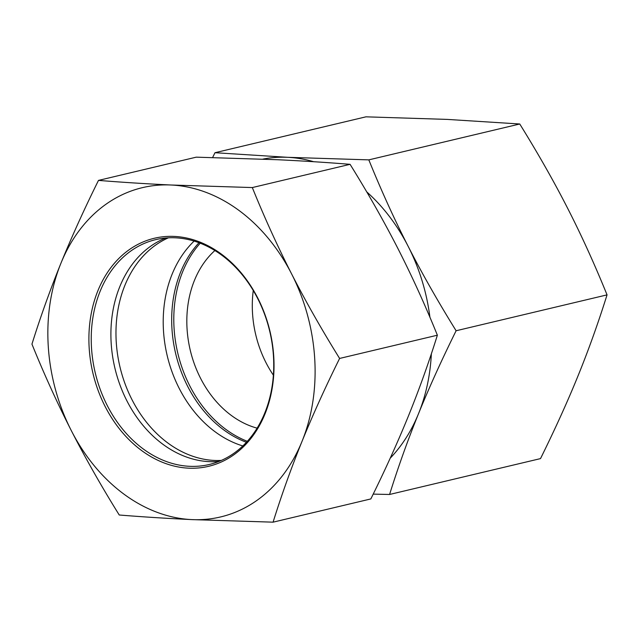 <?xml version="1.0" encoding="UTF-8"?>
<svg xmlns="http://www.w3.org/2000/svg" width="639" height="639" viewBox="0 0 639 639"><rect width="100%" height="100%" fill="white"/><g stroke="black" fill="none" stroke-linecap="round" stroke-linejoin="round"><path stroke-width="0.96" d="M390.197 458.203A169.223 131.33 -103.4 0 0 418.537 413.641C408.137 439.193 398.48 466.135 389.574 494.474L540.514 458.602C555.195 428.889 567.72 401.26 578.087 375.716C588.487 350.164 598.144 323.214 607.05 294.875C594.462 263.899 581.346 235.08 567.704 208.41C554.101 181.74 538.118 153.6 519.755 123.998L447.14 119.397L365.923 116.833L214.984 152.713L287.598 157.314L368.815 159.87C381.403 190.853 394.519 219.672 408.161 246.334A169.223 131.33 -103.4 0 0 366.698 191.852M519.755 123.998L368.815 159.87M212.619 157.521L214.984 152.713M273.388 375.197A99.061 76.872 76.6 0 1 253.26 290.505M313.693 161.715A169.223 131.33 -103.4 0 0 287.598 157.314A169.223 131.33 -103.4 0 0 262.941 159.095M429.927 317.303A169.223 131.33 -103.4 0 0 408.161 246.334C421.764 273.005 437.747 301.145 456.11 330.754C441.429 360.46 428.905 388.089 418.537 413.641A169.223 131.33 -103.4 0 0 431.357 353.758M389.574 494.474L373.192 494.123M194.136 241.087A115.571 89.684 -103.4 0 0 179.375 388.72A115.571 89.684 -103.4 0 0 242.82 445.942M200.223 243.195A115.571 89.684 -103.4 0 0 177.794 353.183A115.571 89.684 -103.4 0 0 247.317 441.309M214.896 250.536A99.061 76.872 -103.4 0 0 200.686 378.528A99.061 76.872 -103.4 0 0 257.11 428.154M607.05 294.875L456.11 330.754M264.826 412.858A115.571 89.684 76.6 0 1 209.217 464.497A115.571 89.684 76.6 0 1 95.235 372.801A115.571 89.684 76.6 0 1 155.764 239.625A115.571 89.684 76.6 0 1 251.63 287.862A115.571 89.684 76.6 0 1 264.826 412.858M264.985 413.968A117.217 90.97 -103.4 0 0 174.287 236.422A117.217 90.97 -103.4 0 0 105.155 406.532A117.217 90.97 -103.4 0 0 264.985 413.968M218.873 461.446A115.571 89.684 76.6 0 1 129.765 406.156A115.571 89.684 76.6 0 1 119.82 286.599A115.571 89.684 76.6 0 1 165.773 238.012M71.296 430.59A169.223 131.33 -103.4 0 0 191.86 519.603A169.223 131.33 -103.4 0 0 302.039 441.325A169.223 131.33 -103.4 0 0 291.664 274.027A169.223 131.33 -103.4 0 0 171.1 185.006A169.223 131.33 -103.4 0 0 60.913 263.284A169.223 131.33 -103.4 0 0 71.296 430.59C57.111 402.722 43.995 373.903 31.95 344.125C40.457 316.904 50.114 289.962 60.913 263.284C71.8 236.59 84.324 208.961 98.486 180.398C121.865 182.291 146.067 183.824 171.1 185.006L252.317 187.562C264.362 217.34 277.478 246.167 291.664 274.027C305.929 301.864 321.912 330.004 339.613 358.439C325.451 387.002 312.926 414.631 302.039 441.325C291.24 468.004 281.583 494.945 273.077 522.167L191.86 519.603C166.827 518.429 142.625 516.895 119.245 515.002C101.545 486.567 85.562 458.427 71.296 430.59M273.077 522.167L370.836 498.931C384.998 470.368 397.522 442.739 408.409 416.045C419.208 389.375 428.865 362.425 437.372 335.203C425.326 305.426 412.211 276.607 398.025 248.747C383.759 220.902 367.768 192.762 350.076 164.327C326.697 162.434 302.495 160.9 277.462 159.726L196.245 157.162L98.486 180.398M437.372 335.203L339.613 358.439M350.076 164.327L252.317 187.562M199.001 242.724A115.571 89.684 -103.4 0 0 178.784 276.935A115.571 89.684 -103.4 0 0 227.636 432.619A115.571 89.684 -103.4 0 0 246.43 442.284M168.4 237.828A115.571 89.684 -103.4 0 0 115.986 335.491A115.571 89.684 -103.4 0 0 171.923 445.862A115.571 89.684 -103.4 0 0 221.31 460.423"/></g></svg>
